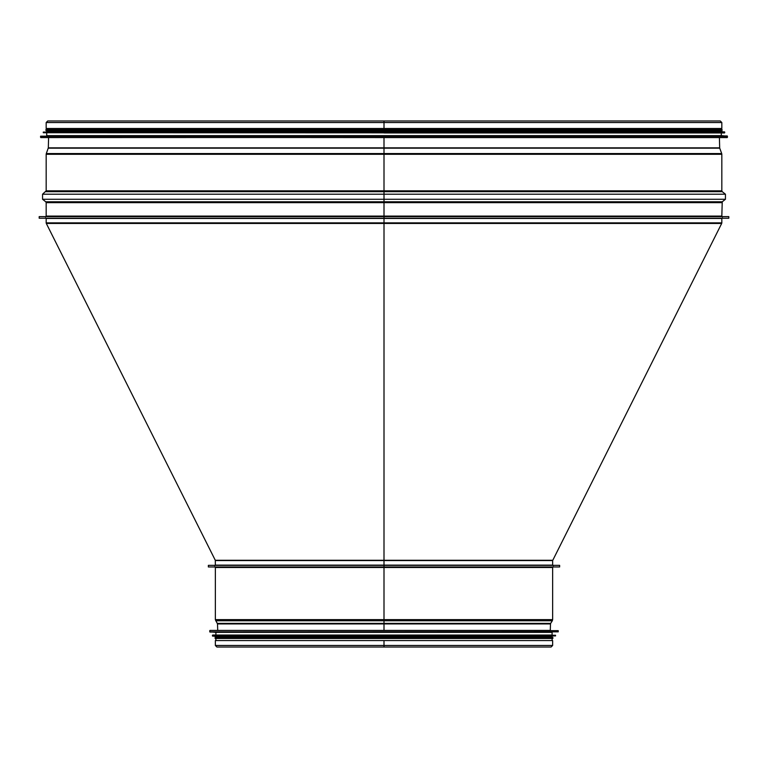 <?xml version="1.0" encoding="UTF-8"?>
<svg xmlns="http://www.w3.org/2000/svg" width="768" height="768" viewBox="0 0 768 768"><rect width="100%" height="100%" fill="white"/><g stroke="black" fill="none" stroke-linecap="round" stroke-linejoin="round"><path stroke-width="1.15" d="M384.01 217.69L384 566.966L384 565.354L208.368 565.354L208.368 566.966L384 566.966L384 567.504L384 566.966L559.632 566.966L559.632 565.354L384 565.354L384 619.622L384 567.504L215.357 567.504L214.819 566.966M384.01 120.97L720.269 120.97L721.824 122.534L384.01 122.534L384.01 120.97L384 128.496L46.176 128.496L46.176 122.534L47.731 120.97L384 120.97L384.01 128.496L384.01 122.534L46.176 122.534M40.8 137.578L727.411 137.357L40.589 137.357L384 137.578L384.01 217.805M384 216.614L39.187 216.614L39.187 218.227L728.813 218.227L728.813 216.614L384.01 216.614M722.237 201.802L725.443 199.267L42.557 199.267L45.763 201.802L722.237 201.802L721.824 216.077L722.362 216.614L728.813 216.614M721.824 122.534L721.824 128.496L384.01 128.496M384 137.578L727.2 137.578M727.21 135.955L46.714 135.638L721.286 135.638L727.411 136.166L40.589 136.166L40.589 137.357M384 132.95L724.512 132.95L384 132.95M724.531 131.866L46.714 131.558L721.286 131.558L724.723 132.077L43.277 132.077L43.277 132.739L724.512 132.95M46.714 131.558L46.714 130.589L722.045 130.589L722.045 129.514L45.955 129.514L45.955 130.589L722.045 130.589M46.714 130.589L45.955 130.589M384 630.422L384 567.504L552.643 567.504L553.181 566.966L559.632 566.966M384 647.03L384 640.579L215.357 640.579L215.357 645.466L216.912 647.03L551.088 647.03L552.643 645.466L384 645.466L384 640.579L384 645.466L215.357 645.466M552.643 645.466L552.643 640.579L384 640.579M554.256 565.354L559.632 565.354M552.25 566.966L553.181 566.966M550.714 630.422L217.286 630.422M209.971 632.045L552.106 632.362L215.894 632.362L209.77 631.834L558.23 631.834L558.23 630.643L209.981 630.422M552.106 632.362L552.106 635.05L212.669 635.05L555.542 635.261L212.669 635.05M212.65 636.134L552.106 636.442L215.894 636.442L212.458 635.923L555.542 635.923L555.542 635.261M552.106 636.442L552.106 637.411L215.136 637.411L215.894 637.411L215.894 636.442M552.864 637.411L552.864 638.486L215.136 638.486L215.136 637.411M553.286 565.786L552.643 565.133L215.357 565.133L215.29 560.275L46.31 223.45L721.69 223.45L721.824 222.864L46.176 222.864L46.176 218.448L721.824 218.448L722.467 217.805M215.357 560.563L552.643 560.563L721.69 223.45M215.29 560.275L552.71 560.275M719.414 137.578L719.674 147.84L48.326 147.84L46.301 153.552L721.699 153.552L719.741 148.176L48.259 148.176M721.699 153.552L721.824 154.291L46.176 154.291L46.301 153.552M721.824 154.291L721.824 190.829L46.176 190.829L42.557 194.208L725.443 194.208L722.237 191.664L45.763 191.664M721.824 202.646L46.176 202.646L46.176 216.077L45.638 216.614M721.824 216.077L46.176 216.077M217.344 623.386L550.656 623.386L550.493 623.923L217.507 623.923L215.357 619.622L552.643 619.622L552.643 567.504M550.656 623.386L552.307 620.774L215.693 620.774M215.357 565.133L214.714 565.786M552.643 565.133L552.643 560.563M46.176 222.864L46.31 223.45M721.824 222.864L721.824 218.448M46.176 218.448L45.533 217.805M48.586 137.578L48.326 147.84M46.176 154.291L46.176 190.829M721.824 190.829L722.237 191.664M42.557 199.267L42.557 194.208M725.443 199.267L725.443 194.208M45.763 201.802L46.176 202.646M727.411 137.357L727.411 136.166M721.286 135.638L721.286 132.95M46.714 135.638L46.714 132.95M724.723 132.739L724.723 132.077M721.286 131.558L721.286 130.589M721.286 129.514L721.286 128.496M46.714 129.514L46.714 128.496M215.357 567.504L215.357 619.622M552.307 620.774L552.643 619.622M550.282 630.422L550.493 623.923M217.718 630.422L217.507 623.923M209.77 630.643L209.77 631.834M215.894 632.362L215.894 635.05M212.458 635.261L212.458 635.923M215.894 638.486L215.894 640.579M552.106 638.486L552.106 640.579"/></g></svg>
